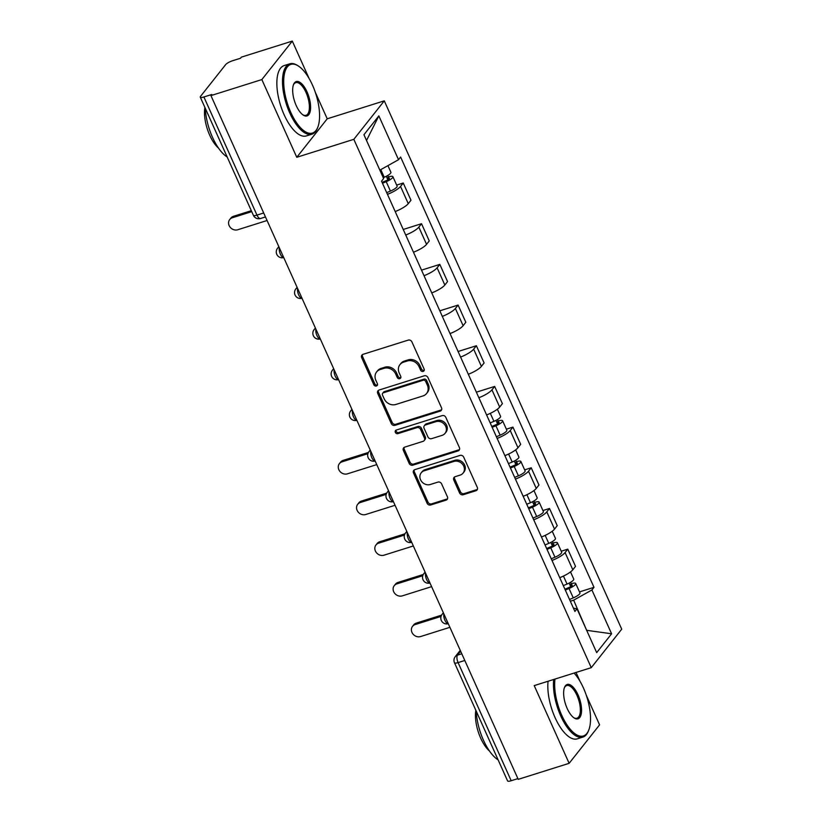 <?xml version="1.0" encoding="UTF-8"?>
<svg xmlns="http://www.w3.org/2000/svg" width="822" height="822" viewBox="0 0 822 822"><rect width="100%" height="100%" fill="white"/><g stroke="black" fill="none" stroke-linecap="round" stroke-linejoin="round"><path stroke-width="1.23" d="M423.166 371.41A2.024 1.778 -141.6 0 0 424.121 369.068L411.894 341.87A2.898 2.538 -141.6 0 0 408.236 340.103L363.036 354.333A2.898 2.538 -141.6 0 0 361.67 357.683L373.897 384.871A2.024 1.778 -141.6 0 0 377.411 383.771L375.829 380.247A9.268 8.107 -141.6 0 1 376.599 371.965A9.268 8.107 -141.6 0 1 380.185 369.53L383.946 368.338A9.268 8.107 -141.6 0 1 395.67 374L397.252 377.524A2.024 1.778 -141.6 0 0 400.766 376.414L399.184 372.9A9.268 8.107 -141.6 0 1 399.954 364.619A9.268 8.107 -141.6 0 1 403.54 362.173L407.301 360.992A9.268 8.107 -141.6 0 1 419.025 366.653L420.607 370.177A2.024 1.778 -141.6 0 0 423.166 371.41M399.954 364.619L400.838 363.499A9.268 8.107 -141.6 0 1 404.424 361.053L408.195 359.872A9.268 8.107 -141.6 0 1 419.908 365.533L421.491 369.047A2.024 1.778 -141.6 0 0 424.265 370.208M362.451 354.601A2.898 2.538 -141.6 0 0 362.564 356.553L374.781 383.751A2.024 1.778 -141.6 0 0 377.555 384.912M376.599 371.965L377.483 370.845A9.268 8.107 -141.6 0 1 381.069 368.41L384.84 367.218A9.268 8.107 -141.6 0 1 396.553 372.88L398.136 376.404A2.024 1.778 -141.6 0 0 400.91 377.565M459.59 492.964A2.898 2.538 -141.6 0 0 463.248 494.731L475.938 490.734A2.898 2.538 -141.6 0 0 477.294 487.384L463.721 457.186A2.898 2.538 -141.6 0 0 460.063 455.409L414.853 469.639A2.898 2.538 -141.6 0 0 413.497 472.989L427.07 503.198A2.898 2.538 -141.6 0 0 430.728 504.965L446.048 500.146A2.898 2.538 -141.6 0 0 447.415 496.796L441.599 483.87A2.898 2.538 -141.6 0 0 437.941 482.093L430.348 484.487A7.747 6.782 -141.6 0 1 421.604 481.497A7.747 6.782 -141.6 0 1 421.193 472.835A7.747 6.782 -141.6 0 1 424.193 470.79L453.95 461.43A7.747 6.782 -141.6 0 1 462.683 464.42A7.747 6.782 -141.6 0 1 463.105 473.082A7.747 6.782 -141.6 0 1 460.104 475.126L455.141 476.678A2.898 2.538 -141.6 0 0 453.785 480.038L459.59 492.964L460.474 491.833A2.898 2.538 -141.6 0 0 464.142 493.611L476.822 489.614A2.898 2.538 -141.6 0 0 477.407 489.337M309.072 78.429L292.303 41.1L261.848 79.58L296.773 157.29L353.83 139.329L591.265 667.659L534.208 685.61L569.132 763.319L518.22 779.348L210.935 95.599L211.819 94.479L203.897 96.975L256.978 215.107A5.898 2.456 72.5 0 0 260.533 218.498L265.465 216.936M261.848 79.58L210.935 95.599M440.16 411.134A2.898 2.538 -141.6 0 0 441.517 407.784L427.943 377.575A2.898 2.538 -141.6 0 0 424.286 375.808L379.076 390.039A2.898 2.538 -141.6 0 0 377.719 393.389L391.293 423.587A2.898 2.538 -141.6 0 0 394.95 425.354L440.16 411.134L441.044 410.014A2.898 2.538 -141.6 0 0 441.63 409.736M445.832 417.381L459.406 447.579A2.898 2.538 -141.6 0 1 458.049 450.939L412.839 465.16A2.898 2.538 -141.6 0 1 409.181 463.392L403.376 450.466A2.898 2.538 -141.6 0 1 404.732 447.117L423.063 441.342A2.898 2.538 -141.6 0 0 424.429 437.992L420.576 429.423A2.898 2.538 -141.6 0 0 416.908 427.656L397.827 433.656A2.024 1.778 -141.6 0 1 396.214 430.081L442.174 415.613A2.898 2.538 -141.6 0 1 445.832 417.381M292.303 41.1L241.391 57.129L240.497 58.249L232.564 60.746A5.898 1.459 -24.2 0 0 225.67 64.599L200.547 96.349A5.898 1.459 -24.2 0 0 200.28 97.15A5.898 1.459 -24.2 0 0 203.897 96.975M296.773 157.29L327.228 118.81L315.329 92.352M327.228 118.81L384.275 100.849L621.72 629.179L591.265 667.659M569.132 763.319L599.587 724.85L586.292 695.258M580.034 681.346L576.037 672.447M517.891 778.609L511.181 780.725A5.898 1.459 155.8 0 1 507.575 780.9L454.484 662.768A5.898 1.459 -24.2 0 0 458.09 662.594L511.181 780.725M395.187 211.552A13.573 3.36 -24.2 0 0 408.267 203.661L400.54 186.44A13.573 3.36 155.8 0 1 387.46 194.341M400.54 186.44L403.242 183.018L396.666 185.094M408.267 203.661L410.979 200.239L403.242 183.018M403.242 229.461L421.522 223.707L418.819 227.129A13.573 3.36 155.8 0 1 405.739 235.02M413.476 252.231A13.573 3.36 -24.2 0 0 426.556 244.34L429.259 240.918L421.522 223.707M421.522 270.14L439.811 264.386L437.099 267.808A13.573 3.36 155.8 0 1 424.018 275.699M431.756 292.909A13.573 3.36 -24.2 0 0 444.836 285.018L447.548 281.597L439.811 264.386M439.801 310.819L458.09 305.065L455.388 308.486A13.573 3.36 155.8 0 1 442.308 316.378M450.035 333.588A13.573 3.36 -24.2 0 0 463.115 325.697L465.827 322.275L458.09 305.065M458.09 351.497L476.37 345.743L473.667 349.165A13.573 3.36 155.8 0 1 460.587 357.056M468.324 374.267A13.573 3.36 -24.2 0 0 481.404 366.376L484.107 362.954L476.37 345.743M476.37 392.186L494.659 386.422L491.946 389.844A13.573 3.36 155.8 0 1 478.866 397.735M486.603 414.946A13.573 3.36 -24.2 0 0 499.684 407.054L502.396 403.633L494.659 386.422M506.362 429.176L512.938 427.111L510.236 430.533A13.573 3.36 155.8 0 1 497.146 438.424M504.883 455.635A13.573 3.36 -24.2 0 0 517.963 447.743L520.675 444.322L512.938 427.111M524.652 469.855L531.218 467.79L528.515 471.212A13.573 3.36 155.8 0 1 515.435 479.103M523.172 496.313A13.573 3.36 -24.2 0 0 536.252 488.422L538.955 485.001L531.218 467.79M542.931 510.534L549.507 508.469L546.794 511.89A13.573 3.36 155.8 0 1 533.714 519.781M541.451 536.992A13.573 3.36 -24.2 0 0 554.531 529.101L557.244 525.679L549.507 508.469M561.21 551.223L567.786 549.147L565.084 552.569A13.573 3.36 155.8 0 1 551.994 560.46M559.731 577.671A13.573 3.36 -24.2 0 0 572.811 569.78L575.523 566.358L567.786 549.147M379.815 170.051L366.458 140.346M586.785 630.597L573.653 600.183L591.912 589.97L611.599 633.783L596.69 652.627L577.003 608.814L574.917 611.455L381.542 181.179L383.627 178.538L363.941 134.726L378.85 115.881L398.536 159.694L380.278 169.907M591.912 589.97L593.998 587.329L400.622 157.053L398.536 159.694M353.83 139.329L384.275 100.849M586.661 630.32L611.599 633.783M573.653 600.183L570.324 601.231M579.5 591.902L593.998 587.329M577.003 608.814L573.427 608.136M378.85 115.881L366.797 139.915M378.5 390.306A2.898 2.538 -141.6 0 0 378.603 392.269L392.176 422.467A2.898 2.538 -141.6 0 0 395.844 424.234L441.044 410.014M425.693 381.5A2.024 1.778 -141.6 0 0 423.135 380.257L383.453 392.752A2.024 1.778 -141.6 0 0 382.497 395.094L384.172 398.804A9.268 8.107 -141.6 0 0 395.885 404.465L423.011 395.927A9.268 8.107 -141.6 0 0 426.597 393.491A9.268 8.107 -141.6 0 0 427.358 385.21L425.693 381.5L426.577 380.381A2.024 1.778 -141.6 0 0 424.018 379.137L423.135 380.257M382.672 393.286L383.555 392.166A2.024 1.778 -141.6 0 1 384.336 391.632L424.018 379.137M426.597 393.491L427.481 392.371A9.268 8.107 -141.6 0 0 428.252 384.09L427.358 385.21M426.577 380.381L428.252 384.09M404.147 447.394A2.898 2.538 -141.6 0 0 404.26 449.346L410.065 462.272A2.898 2.538 -141.6 0 0 413.733 464.04L458.933 449.809A2.898 2.538 -141.6 0 0 459.519 449.542M424.183 440.582L425.077 439.462A2.898 2.538 -141.6 0 0 425.313 436.872L421.46 428.303A2.898 2.538 -141.6 0 0 417.802 426.526L398.711 432.536L397.827 433.656M396.009 430.153A2.024 1.778 -141.6 0 0 398.711 432.536M442.092 435.362A7.747 6.782 -141.6 0 0 445.082 433.317A7.747 6.782 -141.6 0 0 444.671 424.655A7.747 6.782 -141.6 0 0 435.937 421.665L425.447 424.964A2.898 2.538 -141.6 0 0 424.09 428.313L427.943 436.893A2.898 2.538 -141.6 0 0 431.601 438.66L442.092 435.362M445.082 433.317L445.976 432.197A7.747 6.782 -141.6 0 0 445.565 423.536A7.747 6.782 -141.6 0 0 436.821 420.545L435.937 421.665M424.327 425.724L425.221 424.604A2.898 2.538 -141.6 0 1 426.341 423.844L436.821 420.545M454.556 476.955A2.898 2.538 -141.6 0 0 454.669 478.907L460.474 491.833M463.105 473.082L463.988 471.962A7.747 6.782 -141.6 0 0 463.577 463.3A7.747 6.782 -141.6 0 0 454.833 460.31L453.95 461.43M421.193 472.835L422.076 471.715A7.747 6.782 -141.6 0 1 425.077 469.67L454.833 460.31M414.267 469.917A2.898 2.538 -141.6 0 0 414.38 471.869L427.954 502.078A2.898 2.538 -141.6 0 0 431.622 503.845L446.942 499.026A2.898 2.538 -141.6 0 0 447.517 498.749M382.086 182.392L386.186 180.665A3.545 0.873 -24.2 0 0 389.402 178.271A3.545 0.873 -24.2 0 0 387.234 178.374L388.385 176.915A7.377 1.829 -24.2 0 1 392.895 176.699L397.118 186.091A7.377 1.829 -24.2 0 1 390.429 191.084L386.7 192.646M382.477 183.255L386.217 181.693A7.377 1.829 -24.2 0 0 392.895 176.699M386.299 176.298L387.881 179.823M251.738 211.644L232.338 217.758A6.792 5.939 -141.6 0 0 229.708 219.546A6.792 5.939 -141.6 0 0 230.078 227.129A6.792 5.939 -141.6 0 0 237.733 229.749L267.078 220.512M383.237 177.675L384.223 177.264A7.377 1.829 -24.2 0 0 390.902 172.271L387.922 165.633M229.708 219.546L230.869 218.087A6.792 5.939 38.4 0 1 233.489 216.299L251.306 210.689M387.748 175.497L388.385 176.915M290.803 112.429A36.004 15.012 72.5 0 0 317.806 127.194A36.004 15.012 72.5 0 0 312.463 85.056A36.004 15.012 72.5 0 0 298.592 66.161A36.004 15.012 72.5 0 0 284.207 75.008A36.004 15.012 72.5 0 0 290.803 112.429M317.806 127.194L317.436 128.14A36.887 15.371 -107.5 0 1 311.939 134.171A36.887 15.371 -107.5 0 1 289.776 113.015A36.887 15.371 -107.5 0 1 289.796 63.808A36.887 15.371 -107.5 0 1 297.749 65.606L298.592 66.161M296.218 105.586A18.002 7.501 -107.5 0 1 293.546 84.522A18.002 7.501 -107.5 0 1 307.048 91.9A18.002 7.501 -107.5 0 1 310.346 110.621A18.002 7.501 -107.5 0 1 303.154 115.039A18.002 7.501 -107.5 0 1 296.218 105.586M302.722 114.731A17.118 7.131 72.5 0 0 306.01 115.316A17.118 7.131 72.5 0 0 306.02 92.485A17.118 7.131 72.5 0 0 295.725 82.662A17.118 7.131 72.5 0 0 293.372 85.015M227.17 156.981A36.887 15.371 -107.5 0 1 212.508 137.325A36.887 15.371 -107.5 0 1 205.284 108.268M218.488 148.073A26.561 11.066 -107.5 0 1 209.733 135.26A26.561 11.066 -107.5 0 1 204.904 107.425M311.939 134.171L306.308 135.938A36.887 15.371 -107.5 0 1 284.145 114.782A36.887 15.371 -107.5 0 1 284.165 65.575L289.796 63.808M554.994 679.075A36.004 15.012 72.5 0 0 561.765 715.335A36.004 15.012 72.5 0 0 588.758 730.1A36.004 15.012 72.5 0 0 583.425 687.963A36.004 15.012 72.5 0 0 574.085 673.064M588.758 730.1L588.388 731.046A36.887 15.371 -107.5 0 1 582.901 737.077A36.887 15.371 -107.5 0 1 560.727 715.921A36.887 15.371 -107.5 0 1 553.699 679.475M567.18 708.492A18.002 7.501 -107.5 0 1 564.509 687.428A18.002 7.501 -107.5 0 1 578.01 694.806A18.002 7.501 -107.5 0 1 581.308 713.527A18.002 7.501 -107.5 0 1 574.116 717.945A18.002 7.501 -107.5 0 1 567.18 708.492M573.684 717.637A17.118 7.131 72.5 0 0 576.962 718.223A17.118 7.131 72.5 0 0 576.972 695.391A17.118 7.131 72.5 0 0 566.687 685.569A17.118 7.131 72.5 0 0 564.334 687.922M498.132 759.888A36.887 15.371 -107.5 0 1 483.459 740.232A36.887 15.371 -107.5 0 1 476.236 711.174M489.45 750.979A26.561 11.066 -107.5 0 1 480.685 738.166A26.561 11.066 -107.5 0 1 475.856 710.331M582.901 737.077L577.27 738.844A36.887 15.371 -107.5 0 1 555.097 717.688A36.887 15.371 -107.5 0 1 548.079 681.253M491.782 426.474L495.882 424.748A3.545 0.873 -24.2 0 0 499.098 422.354A3.545 0.873 -24.2 0 0 496.93 422.457L498.081 420.998A7.377 1.829 -24.2 0 1 502.591 420.782L506.814 430.173A7.377 1.829 -24.2 0 1 500.125 435.167L496.396 436.729M492.173 427.337L495.913 425.775A7.377 1.829 -24.2 0 0 502.591 420.782M495.995 420.381L497.577 423.905M367.896 453.693L342.034 461.841A6.792 5.939 -141.6 0 0 339.404 463.629A6.792 5.939 -141.6 0 0 339.763 471.212A6.792 5.939 -141.6 0 0 347.429 473.832L376.764 464.594M490.179 422.909L493.919 421.347A7.377 1.829 -24.2 0 0 500.598 416.353L497.382 409.192M339.404 463.629L340.565 462.17A6.792 5.939 38.4 0 1 343.185 460.382L368.431 452.439M497.444 419.58L498.081 420.998M510.061 467.153L514.171 465.437A3.545 0.873 -24.2 0 0 517.377 463.033A3.545 0.873 -24.2 0 0 515.209 463.146L516.37 461.687A7.377 1.829 -24.2 0 1 520.871 461.461L525.094 470.852A7.377 1.829 -24.2 0 1 518.415 475.846L514.675 477.407M510.452 468.026L514.192 466.454A7.377 1.829 -24.2 0 0 520.871 461.461M514.274 461.06L515.856 464.584M386.186 494.382L360.313 502.519A6.792 5.939 -141.6 0 0 357.693 504.307A6.792 5.939 -141.6 0 0 358.053 511.89A6.792 5.939 -141.6 0 0 365.708 514.51L395.053 505.283M508.458 463.587L512.198 462.026A7.377 1.829 -24.2 0 0 518.888 457.032L515.671 449.881M357.693 504.307L358.844 502.848A6.792 5.939 38.4 0 1 361.475 501.06L386.71 493.118M515.723 460.258L516.37 461.687M528.351 507.832L532.451 506.116A3.545 0.873 -24.2 0 0 535.656 503.722A3.545 0.873 -24.2 0 0 533.499 503.824L534.649 502.365A7.377 1.829 -24.2 0 1 539.16 502.139L543.373 511.531A7.377 1.829 -24.2 0 1 536.694 516.524L532.954 518.086M528.741 508.705L532.471 507.143A7.377 1.829 -24.2 0 0 539.16 502.139M532.564 501.739L534.146 505.263M404.465 535.06L378.603 543.198A6.792 5.939 -141.6 0 0 375.973 544.986A6.792 5.939 -141.6 0 0 376.332 552.569A6.792 5.939 -141.6 0 0 383.987 555.199L413.332 545.962M526.748 504.266L530.478 502.704A7.377 1.829 -24.2 0 0 537.167 497.711L533.951 490.559M375.973 544.986L377.123 543.527A6.792 5.939 38.4 0 1 379.754 541.739L404.999 533.797M534.012 500.937L534.649 502.365M546.63 548.51L550.73 546.794A3.545 0.873 -24.2 0 0 553.946 544.4A3.545 0.873 -24.2 0 0 551.778 544.503L552.929 543.044A7.377 1.829 -24.2 0 1 557.439 542.828L561.662 552.209A7.377 1.829 -24.2 0 1 554.973 557.203L551.243 558.775M547.02 549.384L550.761 547.822A7.377 1.829 -24.2 0 0 557.439 542.828M550.843 542.417L552.425 545.942M422.744 575.739L396.882 583.877A6.792 5.939 -141.6 0 0 394.252 585.665A6.792 5.939 -141.6 0 0 394.611 593.248A6.792 5.939 -141.6 0 0 402.277 595.878L431.612 586.641M545.027 544.955L548.767 543.383A7.377 1.829 -24.2 0 0 555.446 538.389L552.23 531.238M394.252 585.665L395.413 584.206A6.792 5.939 38.4 0 1 398.033 582.418L423.279 574.475M552.292 541.616L552.929 543.044M564.909 589.189L569.019 587.473A3.545 0.873 -24.2 0 0 572.225 585.079A3.545 0.873 -24.2 0 0 570.057 585.182L571.218 583.723A7.377 1.829 -24.2 0 1 575.719 583.507L579.942 592.888A7.377 1.829 -24.2 0 1 573.263 597.892L569.523 599.454M565.3 590.062L569.04 588.501A7.377 1.829 -24.2 0 0 575.719 583.507M569.122 583.106L570.704 586.631M441.034 616.418L415.161 624.566A6.792 5.939 -141.6 0 0 412.541 626.343A6.792 5.939 -141.6 0 0 412.901 633.937A6.792 5.939 -141.6 0 0 420.556 636.557L449.901 627.32M563.306 585.634L567.046 584.072A7.377 1.829 -24.2 0 0 573.735 579.068L570.519 571.917M412.541 626.343L413.692 624.884A6.792 5.939 38.4 0 1 416.322 623.107L441.558 615.154M570.571 582.295L571.218 583.723M460.628 651.209L457.525 655.134A5.898 2.456 72.5 0 0 458.09 662.594L464.8 660.477M461.8 653.788L457.525 655.134A5.898 5.158 38.4 0 0 455.234 656.686A5.898 5.898 0 0 0 454.484 662.768M554.531 529.101L546.794 511.89M536.252 488.422L528.515 471.212M517.963 447.743L510.236 430.533M499.684 407.054L491.946 389.844M481.404 366.376L473.667 349.165M463.115 325.697L455.388 308.486M444.836 285.018L437.099 267.808M426.556 244.34L418.819 227.129M572.811 569.78L565.084 552.569M279.346 247.812A5.898 2.456 72.5 0 0 280.384 254.183A5.898 2.456 72.5 0 0 283.744 257.605A5.898 5.898 0 0 1 277.528 248.275A5.898 5.158 38.4 0 1 278.997 247.052M297.626 288.501A5.898 2.456 72.5 0 0 298.663 294.862A5.898 2.456 72.5 0 0 302.023 298.283A5.898 5.898 0 0 1 295.807 288.954A5.898 5.158 38.4 0 1 297.287 287.741M315.905 329.18A5.898 2.456 72.5 0 0 316.943 335.54A5.898 2.456 72.5 0 0 320.303 338.962A5.898 5.898 0 0 1 314.096 329.632A5.898 5.158 38.4 0 1 315.566 328.42M334.194 369.859A5.898 2.456 72.5 0 0 335.232 376.219A5.898 2.456 72.5 0 0 338.592 379.641A5.898 5.898 0 0 1 332.376 370.311A5.898 5.158 38.4 0 1 333.845 369.099M352.474 410.538A5.898 2.456 72.5 0 0 353.511 416.898A5.898 2.456 72.5 0 0 356.871 420.33M370.753 451.216A5.898 2.456 72.5 0 0 371.791 457.577A5.898 2.456 72.5 0 0 375.151 461.008M389.042 491.905A5.898 2.456 72.5 0 0 390.08 498.266A5.898 2.456 72.5 0 0 393.44 501.687A5.898 5.898 0 0 1 387.224 492.357A5.898 5.158 38.4 0 1 388.693 491.135M407.322 532.584A5.898 2.456 72.5 0 0 408.359 538.944A5.898 2.456 72.5 0 0 411.719 542.366A5.898 5.898 0 0 1 405.503 533.036A5.898 5.158 38.4 0 1 406.982 531.824M425.601 573.263A5.898 2.456 72.5 0 0 426.639 579.623A5.898 2.456 72.5 0 0 429.998 583.045A5.898 5.898 0 0 1 423.792 573.715A5.898 5.158 38.4 0 1 425.262 572.502M443.89 613.942A5.898 2.456 72.5 0 0 444.928 620.302A5.898 2.456 72.5 0 0 448.288 623.734A5.898 5.898 0 0 1 442.072 614.394A5.898 5.158 38.4 0 1 443.541 613.181M351.95 409.366L350.655 410.99A5.898 5.158 38.4 0 1 352.135 409.777M370.229 450.045L368.944 451.679A5.898 5.158 38.4 0 1 370.414 450.456M263.698 212.99L256.978 215.107A5.898 1.459 -24.2 0 1 253.371 215.282A5.898 5.898 0 0 0 260.533 218.498M419.908 365.533L419.025 366.653M408.195 359.872L407.301 360.992M404.424 361.053L403.54 362.173M398.136 376.404L397.252 377.524M396.553 372.88L395.67 374M384.84 367.218L383.946 368.338M381.069 368.41L380.185 369.53M374.781 383.751L373.897 384.871M362.564 356.553L361.67 357.683M421.491 369.047L420.607 370.177M395.844 424.234L394.95 425.354M392.176 422.467L391.293 423.587M378.603 392.269L377.719 393.389M384.336 391.632L383.453 392.752M458.933 449.809L458.049 450.939M413.733 464.04L412.839 465.16M410.065 462.272L409.181 463.392M404.26 449.346L403.376 450.466M425.313 436.872L424.429 437.992M421.46 428.303L420.576 429.423M417.802 426.526L416.908 427.656M426.341 423.844L425.447 424.964M454.669 478.907L453.785 480.038M425.077 469.67L424.193 470.79M446.942 499.026L446.048 500.146M431.622 503.845L430.728 504.965M427.954 502.078L427.07 503.198M414.38 471.869L413.497 472.989M476.822 489.614L475.938 490.734M464.142 493.611L463.248 494.731M386.217 181.693L390.429 191.084M380.792 169.62L384.223 177.264M233.489 216.299L232.338 217.758M495.913 425.775L500.125 435.167M490.323 413.353L493.919 421.347M343.185 460.382L342.034 461.841M514.192 466.454L518.415 475.846M508.602 454.032L512.198 462.026M361.475 501.06L360.313 502.519M532.471 507.143L536.694 516.524M526.892 494.71L530.478 502.704M379.754 541.739L378.603 543.198M550.761 547.822L554.973 557.203M545.171 535.389L548.767 543.383M398.033 582.418L396.882 583.877M569.04 588.501L573.263 597.892M563.45 576.078L567.046 584.072M416.322 623.107L415.161 624.566M278.812 246.641L277.528 248.275M297.102 287.33L295.807 288.954M315.381 328.009L314.096 329.632M333.66 368.688L332.376 370.311M350.655 410.99A5.898 5.898 0 0 0 356.882 420.34M368.944 451.679A5.898 5.898 0 0 0 375.161 461.019M388.508 490.724L387.224 492.357M406.798 531.413L405.503 533.036M425.077 572.091L423.792 573.715M443.356 612.77L442.072 614.394M455.234 656.686L460.248 650.356M253.371 215.282L200.28 97.15"/></g></svg>
